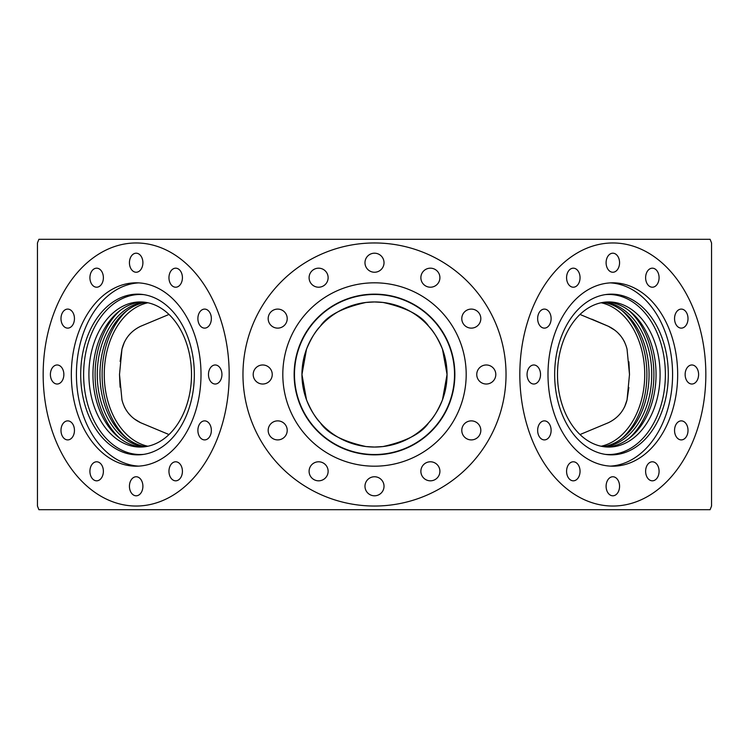 <?xml version="1.0" encoding="UTF-8"?>
<svg xmlns="http://www.w3.org/2000/svg" width="749" height="749" viewBox="0 0 749 749"><rect width="100%" height="100%" fill="white"/><g stroke="black" fill="none" stroke-linecap="round" stroke-linejoin="round"><path stroke-width="1.12" d="M537.651 318.615A9.522 6.732 90 0 0 544.383 328.128A9.522 6.732 90 0 0 551.114 318.615A9.522 6.732 90 0 0 544.383 309.094A9.522 6.732 90 0 0 537.651 318.615M566.581 277.701A9.522 6.732 90 0 0 573.313 287.213A9.522 6.732 90 0 0 580.044 277.701A9.522 6.732 90 0 0 573.313 268.179A9.522 6.732 90 0 0 566.581 277.701M606.1 262.721A9.522 6.732 90 0 0 612.832 272.243A9.522 6.732 90 0 0 619.563 262.721A9.522 6.732 90 0 0 612.832 253.199A9.522 6.732 90 0 0 606.1 262.721M645.619 277.701A9.522 6.732 90 0 0 652.351 287.213A9.522 6.732 90 0 0 659.083 277.701A9.522 6.732 90 0 0 652.351 268.179A9.522 6.732 90 0 0 645.619 277.701M674.549 318.615A9.522 6.732 90 0 0 681.281 328.128A9.522 6.732 90 0 0 688.013 318.615A9.522 6.732 90 0 0 681.281 309.094A9.522 6.732 90 0 0 674.549 318.615M685.138 374.5A9.522 6.732 90 0 0 691.87 384.022A9.522 6.732 90 0 0 698.602 374.5A9.522 6.732 90 0 0 691.87 364.978A9.522 6.732 90 0 0 685.138 374.5M674.549 430.385A9.522 6.732 90 0 0 681.281 439.906A9.522 6.732 90 0 0 688.013 430.385A9.522 6.732 90 0 0 681.281 420.872A9.522 6.732 90 0 0 674.549 430.385M645.619 471.299A9.522 6.732 90 0 0 652.351 480.821A9.522 6.732 90 0 0 659.083 471.299A9.522 6.732 90 0 0 652.351 461.787A9.522 6.732 90 0 0 645.619 471.299M606.1 486.279A9.522 6.732 90 0 0 612.832 495.801A9.522 6.732 90 0 0 619.563 486.279A9.522 6.732 90 0 0 612.832 476.757A9.522 6.732 90 0 0 606.1 486.279M566.581 471.299A9.522 6.732 90 0 0 573.313 480.821A9.522 6.732 90 0 0 580.044 471.299A9.522 6.732 90 0 0 573.313 461.787A9.522 6.732 90 0 0 566.581 471.299M537.651 430.385A9.522 6.732 90 0 0 544.383 439.906A9.522 6.732 90 0 0 551.114 430.385A9.522 6.732 90 0 0 544.383 420.872A9.522 6.732 90 0 0 537.651 430.385M60.987 318.615A9.522 6.732 -90 0 0 67.719 328.128A9.522 6.732 -90 0 0 74.451 318.615A9.522 6.732 -90 0 0 67.719 309.094A9.522 6.732 -90 0 0 60.987 318.615M89.917 277.701A9.522 6.732 -90 0 0 96.649 287.213A9.522 6.732 -90 0 0 103.381 277.701A9.522 6.732 -90 0 0 96.649 268.179A9.522 6.732 -90 0 0 89.917 277.701M129.437 262.721A9.522 6.732 -90 0 0 136.168 272.243A9.522 6.732 -90 0 0 142.9 262.721A9.522 6.732 -90 0 0 136.168 253.199A9.522 6.732 -90 0 0 129.437 262.721M168.956 277.701A9.522 6.732 -90 0 0 175.687 287.213A9.522 6.732 -90 0 0 182.419 277.701A9.522 6.732 -90 0 0 175.687 268.179A9.522 6.732 -90 0 0 168.956 277.701M197.886 318.615A9.522 6.732 -90 0 0 204.617 328.128A9.522 6.732 -90 0 0 211.349 318.615A9.522 6.732 -90 0 0 204.617 309.094A9.522 6.732 -90 0 0 197.886 318.615M208.475 374.5A9.522 6.732 -90 0 0 215.206 384.022A9.522 6.732 -90 0 0 221.938 374.5A9.522 6.732 -90 0 0 215.206 364.978A9.522 6.732 -90 0 0 208.475 374.5M197.886 430.385A9.522 6.732 -90 0 0 204.617 439.906A9.522 6.732 -90 0 0 211.349 430.385A9.522 6.732 -90 0 0 204.617 420.872A9.522 6.732 -90 0 0 197.886 430.385M168.956 471.299A9.522 6.732 -90 0 0 175.687 480.821A9.522 6.732 -90 0 0 182.419 471.299A9.522 6.732 -90 0 0 175.687 461.787A9.522 6.732 -90 0 0 168.956 471.299M129.437 486.279A9.522 6.732 -90 0 0 136.168 495.801A9.522 6.732 -90 0 0 142.9 486.279A9.522 6.732 -90 0 0 136.168 476.757A9.522 6.732 -90 0 0 129.437 486.279M89.917 471.299A9.522 6.732 -90 0 0 96.649 480.821A9.522 6.732 -90 0 0 103.381 471.299A9.522 6.732 -90 0 0 96.649 461.787A9.522 6.732 -90 0 0 89.917 471.299M60.987 430.385A9.522 6.732 -90 0 0 67.719 439.906A9.522 6.732 -90 0 0 74.451 430.385A9.522 6.732 -90 0 0 67.719 420.872A9.522 6.732 -90 0 0 60.987 430.385M527.062 374.5A9.522 6.732 90 0 0 533.794 384.022A9.522 6.732 90 0 0 540.525 374.5A9.522 6.732 90 0 0 533.794 364.978A9.522 6.732 90 0 0 527.062 374.5M50.398 374.5A9.522 6.732 -90 0 0 57.13 384.022A9.522 6.732 -90 0 0 63.862 374.5A9.522 6.732 -90 0 0 57.13 364.978A9.522 6.732 -90 0 0 50.398 374.5M554.663 374.5A80.358 56.821 -90 0 1 606.512 294.451A80.358 56.821 -90 0 1 668.305 374.5A80.358 56.821 -90 0 1 606.512 454.549A80.358 56.821 -90 0 1 554.663 374.5M610.285 282.879A91.687 64.835 -90 0 1 672.583 374.5A91.687 64.835 -90 0 1 610.285 466.121M605.173 294.638A80.021 56.587 -90 0 1 665.374 374.5A80.021 56.587 -90 0 1 605.173 454.362M677.667 374.5A91.687 64.835 -90 0 1 612.832 466.187A91.687 64.835 -90 0 1 547.996 374.5A91.687 64.835 -90 0 1 612.832 282.813A91.687 64.835 -90 0 1 677.667 374.5M80.695 374.5A80.358 56.821 90 0 1 142.488 294.451A80.358 56.821 90 0 1 194.337 374.5A80.358 56.821 90 0 1 142.488 454.549A80.358 56.821 90 0 1 80.695 374.5M138.715 466.121A91.687 64.835 90 0 1 76.417 374.5A91.687 64.835 90 0 1 138.715 282.879M143.827 454.362A80.021 56.587 90 0 1 83.626 374.5A80.021 56.587 90 0 1 143.827 294.638M201.004 374.5A91.687 64.835 90 0 1 136.168 466.187A91.687 64.835 90 0 1 71.333 374.5A91.687 64.835 90 0 1 136.168 282.813A91.687 64.835 90 0 1 201.004 374.5M268.179 318.615A9.522 9.522 0 0 0 277.701 328.128A9.522 9.522 0 0 0 287.213 318.615A9.522 9.522 0 0 0 277.701 309.094A9.522 9.522 0 0 0 268.179 318.615M309.094 277.701A9.522 9.522 0 0 0 318.615 287.213A9.522 9.522 0 0 0 328.128 277.701A9.522 9.522 0 0 0 318.615 268.179A9.522 9.522 0 0 0 309.094 277.701M364.978 262.721A9.522 9.522 0 0 0 374.5 272.243A9.522 9.522 0 0 0 384.022 262.721A9.522 9.522 0 0 0 374.5 253.199A9.522 9.522 0 0 0 364.978 262.721M420.872 277.701A9.522 9.522 0 0 0 430.385 287.213A9.522 9.522 0 0 0 439.906 277.701A9.522 9.522 0 0 0 430.385 268.179A9.522 9.522 0 0 0 420.872 277.701M461.787 318.615A9.522 9.522 0 0 0 471.299 328.128A9.522 9.522 0 0 0 480.821 318.615A9.522 9.522 0 0 0 471.299 309.094A9.522 9.522 0 0 0 461.787 318.615M476.757 374.5A9.522 9.522 0 0 0 486.279 384.022A9.522 9.522 0 0 0 495.801 374.5A9.522 9.522 0 0 0 486.279 364.978A9.522 9.522 0 0 0 476.757 374.5M461.787 430.385A9.522 9.522 0 0 0 471.299 439.906A9.522 9.522 0 0 0 480.821 430.385A9.522 9.522 0 0 0 471.299 420.872A9.522 9.522 0 0 0 461.787 430.385M420.872 471.299A9.522 9.522 0 0 0 430.385 480.821A9.522 9.522 0 0 0 439.906 471.299A9.522 9.522 0 0 0 430.385 461.787A9.522 9.522 0 0 0 420.872 471.299M364.978 486.279A9.522 9.522 0 0 0 374.5 495.801A9.522 9.522 0 0 0 384.022 486.279A9.522 9.522 0 0 0 374.5 476.757A9.522 9.522 0 0 0 364.978 486.279M309.094 471.299A9.522 9.522 0 0 0 318.615 480.821A9.522 9.522 0 0 0 328.128 471.299A9.522 9.522 0 0 0 318.615 461.787A9.522 9.522 0 0 0 309.094 471.299M268.179 430.385A9.522 9.522 0 0 0 277.701 439.906A9.522 9.522 0 0 0 287.213 430.385A9.522 9.522 0 0 0 277.701 420.872A9.522 9.522 0 0 0 268.179 430.385M253.199 374.5A9.522 9.522 0 0 0 262.721 384.022A9.522 9.522 0 0 0 272.243 374.5A9.522 9.522 0 0 0 262.721 364.978A9.522 9.522 0 0 0 253.199 374.5M294.142 374.5A80.358 80.358 0 0 1 374.5 294.142A80.358 80.358 0 0 1 454.858 374.5A80.358 80.358 0 0 1 374.5 454.858A80.358 80.358 0 0 1 294.142 374.5M454.521 374.5A80.021 80.021 0 0 1 374.5 454.521A80.021 80.021 0 0 1 294.479 374.5A80.021 80.021 0 0 1 374.5 294.479A80.021 80.021 0 0 1 454.521 374.5M466.187 374.5A91.687 91.687 0 0 1 374.5 466.187A91.687 91.687 0 0 1 282.813 374.5A91.687 91.687 0 0 1 374.5 282.813A91.687 91.687 0 0 1 466.187 374.5M630.808 239.296L710.099 239.296A361.804 361.804 0 0 1 711.55 242.966L711.55 506.034A361.804 361.804 0 0 1 710.099 509.704L664.784 509.704M655.263 509.704L635.573 509.704M549.953 509.704L469.454 509.704M279.546 509.704L155.249 509.704M118.192 509.704L38.901 509.704A361.804 361.804 0 0 1 37.45 506.034L37.45 242.966A361.804 361.804 0 0 1 38.901 239.296L84.216 239.296M469.454 239.296L593.751 239.296M199.047 239.296L279.546 239.296M93.737 239.296L113.427 239.296M145.269 509.704L131.15 509.704M326.096 509.704L305.349 509.704M630.808 509.704L562.902 509.704M118.192 239.296L186.098 239.296M305.349 239.296L326.096 239.296M603.731 239.296L617.85 239.296M443.651 509.704L422.904 509.704M409.956 509.704L387.448 509.704M361.552 239.296L339.044 239.296M374.5 301.95L383.057 302.456L374.5 301.95L365.943 302.456C342.49 307.708 327.276 315.647 320.291 326.274C315.582 331.011 310.994 338.632 306.519 349.146L301.95 374.5A72.55 72.55 0 0 1 374.5 301.95A72.55 72.55 0 0 1 447.05 374.5A72.55 72.55 0 0 1 374.5 447.05A72.55 72.55 0 0 1 301.95 374.5L306.519 399.854C310.975 410.34 315.563 417.961 320.291 422.726C327.294 433.371 342.508 441.311 365.943 446.544L374.5 447.05L383.057 446.544C406.51 441.292 421.724 433.353 428.709 422.726C433.418 417.989 438.006 410.368 442.481 399.854L447.05 374.5L442.481 349.146C438.025 338.66 433.437 331.039 428.709 326.274C421.706 315.629 406.492 307.689 383.057 302.456M191.51 374.5A72.55 51.297 90 0 1 140.213 447.05A72.55 51.297 90 0 1 88.906 374.5A72.55 51.297 90 0 1 140.213 301.95A72.55 51.297 90 0 1 191.51 374.5M142.226 302.006A72.55 51.297 -90 0 0 92.951 374.5A72.55 51.297 -90 0 0 142.226 446.994M134.193 418.831L140.643 422.726L168.993 434.551L140.643 422.726C130.86 417.989 124.624 410.368 121.956 399.854L119.503 374.5L120.102 387.224M147.881 446.235A72.55 51.297 90 0 1 104.261 374.5A72.55 51.297 90 0 1 147.881 302.765M144.379 446.807A72.55 51.297 90 0 1 97.258 374.5A72.55 51.297 90 0 1 144.379 302.193M145.727 302.371A72.55 51.297 -90 0 0 99.945 374.5A72.55 51.297 -90 0 0 145.727 446.629M124.4 406.979L126.309 410.321M128.622 413.457L131.253 416.294M374.5 447.05L365.943 446.544M624.6 406.979L627.044 399.854C624.394 410.34 618.168 417.961 608.357 422.726L580.007 434.551M628.87 387.523L627.044 399.854L629.497 374.5L627.044 349.146C624.376 338.632 618.14 331.011 608.357 326.274L580.007 314.449M660.094 374.5A72.55 51.297 -90 0 1 608.787 447.05A72.55 51.297 -90 0 1 557.49 374.5A72.55 51.297 -90 0 1 608.787 301.95A72.55 51.297 -90 0 1 660.094 374.5M606.774 446.994A72.55 51.297 90 0 0 656.049 374.5A72.55 51.297 90 0 0 606.774 302.006M601.119 302.765A72.55 51.297 -90 0 1 644.739 374.5A72.55 51.297 -90 0 1 601.119 446.235M604.621 302.193A72.55 51.297 -90 0 1 651.742 374.5A72.55 51.297 -90 0 1 604.621 446.807M603.273 446.629A72.55 51.297 90 0 0 649.055 374.5A72.55 51.297 90 0 0 603.273 302.371M591.776 319.149L608.357 326.274L614.807 330.169M624.6 342.021L622.691 338.679M620.378 335.543L617.756 332.715M628.898 361.776L629.497 374.5M120.13 361.477L121.956 349.146C124.606 338.66 130.832 331.039 140.643 326.274L168.993 314.449M124.4 342.021L121.956 349.146L119.503 374.5M705.839 374.5A131.534 93.007 -90 0 1 612.832 506.034A131.534 93.007 -90 0 1 519.825 374.5A131.534 93.007 -90 0 1 612.832 242.966A131.534 93.007 -90 0 1 705.839 374.5M229.175 374.5A131.534 93.007 90 0 1 136.168 506.034A131.534 93.007 90 0 1 43.161 374.5A131.534 93.007 90 0 1 136.168 242.966A131.534 93.007 90 0 1 229.175 374.5M710.099 239.296L38.901 239.296M242.966 374.5A131.534 131.534 0 0 1 374.5 242.966A131.534 131.534 0 0 1 506.034 374.5A131.534 131.534 0 0 1 374.5 506.034A131.534 131.534 0 0 1 242.966 374.5M710.099 509.704L38.901 509.704M361.552 509.704L339.044 509.704M422.904 239.296L443.651 239.296M409.956 239.296L387.448 239.296M621.782 310.404A75.602 53.46 -90 0 1 646.893 374.5A75.602 53.46 -90 0 1 621.782 438.596M628.786 310.404A75.602 53.46 -90 0 1 653.896 374.5A75.602 53.46 -90 0 1 628.786 438.596M127.218 438.596A75.602 53.46 90 0 1 102.107 374.5A75.602 53.46 90 0 1 127.218 310.404M120.215 438.596A75.602 53.46 90 0 1 95.104 374.5A75.602 53.46 90 0 1 120.215 310.404"/></g></svg>
